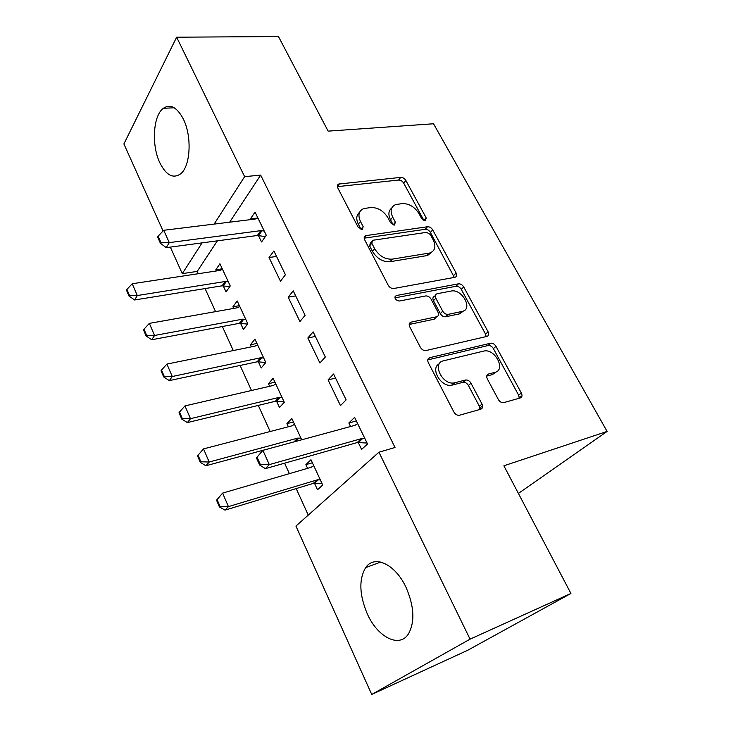 <?xml version="1.0" encoding="UTF-8"?>
<svg xmlns="http://www.w3.org/2000/svg" width="731" height="731" viewBox="0 0 731 731"><rect width="100%" height="100%" fill="white"/><g stroke="black" fill="none" stroke-linecap="round" stroke-linejoin="round"><path stroke-width="1.1" d="M425.314 220.78L426.228 217.957L405.888 180.52C404.545 178.428 402.827 177.386 400.743 177.386L338.745 184.048C337.265 184.742 336.945 186.03 337.786 187.913L358.181 227.286L362.375 229.488L363.161 226.601L360.484 221.466C357.669 215.097 358.766 210.802 363.773 208.582L370.781 207.522C377.845 207.394 383.565 210.82 387.96 217.801L390.628 222.836L394.375 225.075L395.389 222.187L392.721 217.171C389.879 210.903 390.866 206.709 395.681 204.579L402.306 203.602C409.086 203.483 414.651 206.836 419.009 213.671L421.668 218.587L425.314 220.78M424.007 220.607L403.713 183.161C402.379 181.087 400.67 180.045 398.578 180.045L337.347 186.643M361.114 229.534L358.327 224.134L360.484 221.466M393.26 224.984L390.518 219.793L392.721 217.171M367.264 613.793C359.296 594.714 358.775 579.317 365.683 567.612C374.272 554.482 395.307 564.003 406.07 587.459C414.23 606.456 415.034 621.926 408.483 633.859C399.336 648.598 377.406 637.03 367.264 613.793M159.824 162.739C151.354 145.277 153.035 115.662 163.324 108.307C170.424 103.638 177.13 107.283 183.426 119.244C192.198 136.688 190.425 166.558 180.557 173.905C173.037 178.985 166.129 175.266 159.824 162.739M498.323 399.473C499.684 401.703 501.393 402.781 503.431 402.717L520.298 397.938C522.117 397.134 522.455 395.489 521.331 392.995L495.974 346.33C494.558 344.091 492.822 343.04 490.766 343.177L429.727 357.687C427.708 358.437 427.233 360.091 428.302 362.64L453.878 411.992C455.249 414.285 457.012 415.4 459.169 415.327L480.806 409.196C482.743 408.355 483.145 406.646 482.021 404.069L471.011 383.236C469.613 380.952 467.849 379.864 465.711 379.983L454.198 382.916C442.328 385.338 431.637 362.978 443.498 360.812L484.004 351.008C495.006 348.459 506.199 369.95 495.006 372.335L488.5 374.034C486.618 374.793 486.234 376.428 487.339 378.932L498.323 399.473M378.941 452.215L470.06 639.159L371.732 694.45L295.936 526.082L378.941 452.215L395.023 447.473L260.665 175.12L244.62 176.646L214.128 224.097M163.077 230.978L123.895 143.943L176.646 37.199L278.465 36.55L328.128 131.132L433.52 123.767L607.105 431.427L503.887 465.802L570.92 593.462L470.06 639.159M176.646 37.199L244.62 176.646M454.901 277.296L455.057 277.259C456.774 276.61 457.131 275.185 456.126 272.992L432.706 229.881C431.327 227.725 429.59 226.683 427.498 226.747L365.82 235.638C364.148 236.341 363.764 237.739 364.678 239.823L388.207 285.236C389.65 287.566 391.514 288.654 393.79 288.498L454.901 277.296M463.719 286.963L488.08 331.792C489.158 334.177 488.774 335.712 486.947 336.406L425.89 350.569C423.642 350.734 421.796 349.646 420.352 347.28L409.762 326.848C408.72 324.381 409.205 322.791 411.215 322.097L436.654 316.77C438.582 316.094 439.02 314.549 437.979 312.155L431.089 299.162C429.645 296.859 427.827 295.79 425.625 295.954L399.144 301.062C395.06 299.902 394.073 298.074 396.175 295.58L458.447 283.829C460.53 283.683 462.294 284.734 463.719 286.963L461.288 289.385L485.539 334.122L488.08 331.792M518.398 493.443L607.105 431.427M333.583 374.016L328.064 379.892L340.463 405.595L346.128 399.884L333.583 374.016M301.711 439.797L291.797 418.461L286.936 423.642L288.38 426.767M294.94 440.957L295.214 441.561M293.241 290.847L288.188 297.215L299.92 321.539L305.11 315.317L293.241 290.847M258.317 361.726L261.214 367.995L265.801 362.494L254.936 339.12L250.468 344.749L251.446 346.85M258.418 235.492L261.543 241.961L266.294 235.281L255.046 212.1L250.422 218.898L250.76 219.602M223.22 285.794L226.034 291.879L230.247 285.958L219.921 263.745L215.819 269.785L216.367 270.954M260.665 175.12L229.653 222.197M217.363 240.837L197.224 271.402L198.284 273.705M205.055 288.571L215.563 311.634M222.343 326.519L233.29 350.551M240.088 365.463L251.491 390.491M258.29 405.422L270.178 431.509M284.606 463.18L289.375 473.642M296.183 488.582L308.263 515.108M240.545 323.276L243.405 329.453L247.791 323.732L237.21 300.953L232.924 306.792L233.682 308.418M273.887 250.943L269.054 257.531L280.476 281.216L285.437 274.755L273.887 250.943M276.556 401.182L279.489 407.532L284.277 402.26L273.129 378.274L268.469 383.684L269.666 386.288M313.133 331.856L307.852 337.987L319.913 362.987L325.332 357.011L313.133 331.856M314.184 482.606L317.51 489.788L322.718 485.018L310.967 459.726L305.887 464.651L307.587 468.324M357.952 441.853L361.598 449.419L367.529 443.991L354.617 417.383L348.851 422.975L350.56 426.529M570.92 593.462L467.794 650.225L371.732 694.45M197.224 271.402L182.284 273.65L170.341 247.105M202.067 242.875L182.284 273.65M215.819 269.785L222.279 268.807M250.422 218.898L257.65 218.021M232.924 306.792L239.393 305.649M269.054 257.531L276.546 256.417M250.468 344.749L256.946 343.442M288.188 297.215L295.69 295.891M268.469 383.684L274.947 382.194M307.852 337.987L315.353 336.443M286.936 423.642L293.423 421.961M328.064 379.892L335.575 378.11M305.887 464.651L312.384 462.778M348.851 422.975L356.353 420.955M391.706 208.097C388.426 210.711 388.033 214.603 390.518 219.793M359.551 212.328C356.326 215.06 355.915 218.998 358.327 224.134M454.307 277.405L430.413 232.431C429.042 230.283 427.315 229.242 425.223 229.315L364.184 238.16M430.303 234.523L426.648 232.33L372.618 240.307L371.823 243.259L374.674 248.759C379.225 256.042 385.091 259.505 392.273 259.139L429.874 252.981C435.137 250.852 436.233 246.457 433.154 239.786L430.303 234.523M371.476 241.678L370.416 242.939L369.612 245.881L371.823 243.259M431.793 252.149L427.553 255.503L390.007 261.716C382.834 262.082 376.986 258.637 372.454 251.373L369.612 245.881M486.142 336.589L485.539 334.122M409.214 324.463L434.205 319.2L436.06 317.345M394.895 297.882L456.034 286.269L458.447 283.829M462.047 311.452L462.093 311.443C473.524 309.46 462.019 288.38 451.064 291.057L437.047 293.761C435.219 294.429 434.817 295.918 435.831 298.23L442.721 311.178C444.183 313.489 445.992 314.549 448.158 314.357L462.047 311.452L459.625 313.837L463.637 310.903M435.329 295.525L434.653 296.219C432.825 296.887 432.423 298.376 433.437 300.679L435.831 298.23M459.58 313.846L445.709 316.77C443.553 316.971 441.743 315.911 440.29 313.599L433.437 300.679M461.288 289.385C459.872 287.164 458.118 286.123 456.034 286.269M496.011 371.988L492.392 374.592L486.736 376.072M439.358 363.764C429.801 367.967 440.894 387.503 451.639 385.21L454.984 382.761M479.938 409.442L479.372 406.281L468.416 385.502C467.027 383.227 465.263 382.149 463.134 382.258L452.425 385.045M519.248 398.24L518.635 395.179L493.398 348.623C491.99 346.384 490.254 345.343 488.207 345.489L427.745 359.926M222.489 269.264L219.949 270.415L132.229 283.756L137.309 295.534L225.093 281.526L228.3 281.782M129.442 295.306L126.911 289.412L126.472 290.161L128.994 296.055L129.442 295.306L137.309 295.534L134.632 299.975L222.087 285.812L229.753 286.653M132.229 283.756L126.911 289.412M128.994 296.055L134.632 299.975M158.124 236.204L157.631 237.054L160.391 243.222L160.893 242.381L158.124 236.204L163.735 230.283L255.146 219.062L257.86 217.911M264.229 231.042L260.757 230.658L169.281 242.61L166.239 247.654L160.391 243.222M265.371 236.579L257.367 235.501L166.239 247.654M163.735 230.283L169.281 242.61L160.893 242.381M239.805 306.545L237.264 307.788L149.334 323.376L154.561 335.474L242.555 319.182L245.771 319.383M146.575 335.246L143.98 329.188L143.514 329.909L146.109 335.968L146.575 335.246L154.561 335.474L151.737 339.751L239.412 323.321L247.526 324.08M149.334 323.376L143.98 329.188M146.109 335.968L151.737 339.751M257.568 344.785L255.037 346.119L166.906 364.084L172.269 376.511L260.455 357.815L263.69 357.952M164.183 376.273L161.514 370.05L161.03 370.745L163.698 376.958L164.183 376.273L172.269 376.511L169.318 380.613L257.184 361.799L265.782 362.466M166.906 364.084L161.514 370.05M163.698 376.958L169.318 380.613M275.797 384.013L273.394 385.42L184.961 405.906L190.48 418.68L278.831 397.454L282.075 397.527M182.275 418.434L179.524 412.037L179.022 412.704L181.763 419.091L182.275 418.434L190.48 418.68L187.374 422.591L275.413 401.273L284.048 401.785M184.961 405.906L179.524 412.037M181.763 419.091L187.374 422.591M463.143 382.057L463.637 382.222M294.502 424.282L291.98 425.826L203.52 448.898L209.194 462.029L297.691 438.143L300.953 438.161M200.87 461.782L198.046 455.203L197.516 455.833L200.34 462.403L200.87 461.782L209.194 462.029L205.941 465.748L294.785 441.679M203.52 448.898L198.046 455.203M200.34 462.403L205.941 465.748M216.54 500.187L219.437 506.948L220.004 506.364L217.098 499.593L216.54 500.187L222.608 493.105L228.447 506.62L317.062 479.929L320.324 479.874M220.004 506.364L228.447 506.62L225.029 510.128L313.334 483.392L322.042 483.575M313.709 465.629L311.196 467.273L222.608 493.105L217.098 499.593M219.437 506.948L225.029 510.128M480.011 408.885L482.378 407.861M482.661 406.345L479.856 407.523M256.426 457.88L259.624 465.026L260.263 464.349L257.065 457.204L256.426 457.88L262.877 450.351L354.955 425.332L357.633 423.596M364.943 438.664L361.406 438.646L269.31 464.614L265.39 468.644L259.624 465.026M367.053 443.013L357.176 442.584L265.39 468.644M257.065 457.204L262.877 450.351L269.31 464.614L260.263 464.349M519.275 397.107L521.87 396.366M423.971 220.534L426.228 217.957M360.986 229.26L363.161 226.601M393.168 224.801L395.389 222.187M337.384 186.643L339.449 183.883M398.578 180.045L400.743 177.386M403.713 183.161L405.888 180.52M364.175 238.068L366.277 235.528M425.223 229.315L427.498 226.747M430.413 232.431L432.706 229.881M453.732 275.45L456.126 272.992M372.454 251.373L374.674 248.759M390.007 261.716L392.273 259.139M426.648 255.704L428.969 253.173M409.25 324.116L411.233 322.088L409.259 324.098M434.205 319.2L436.635 316.77L434.223 319.191M394.859 297.097L396.284 295.552M440.29 313.599L442.721 311.178M445.709 316.77L448.158 314.357M486.919 375.396L488.5 374.034M492.392 374.592L495.006 372.335M462.851 382.322L465.428 380.038M468.416 385.502L471.011 383.236M479.372 406.281L482.021 404.069M427.845 359.478L429.727 357.687M488.07 345.516L490.629 343.204M493.398 348.623L495.974 346.33M518.635 395.179L521.331 392.995M223.311 285.803L226.327 281.517M222.087 285.812L225.093 281.526M260.757 230.658L257.367 235.501M262.036 230.685L258.637 235.519M240.636 323.285L243.779 319.145M239.412 323.321L242.555 319.182M258.409 361.735L261.689 357.751M257.184 361.799L260.455 357.815M276.647 401.182L280.064 397.362M275.413 401.273L278.831 397.454M295.562 441.469L298.933 438.024M294.127 441.789L297.691 438.143M314.577 483.246L318.305 479.783M313.334 483.392L317.062 479.929M361.406 438.646L357.176 442.584M362.695 438.518L358.464 442.456M365.683 567.612L380.659 562.057M163.324 108.307L174.197 107.777M337.32 185.948L338.745 184.048M364.193 237.602L365.82 235.638M427.553 255.503L429.874 252.981M394.868 296.987L396.175 295.58M459.625 313.837L462.093 311.443M451.639 385.21L454.198 382.916M463.134 382.258L465.711 379.983M488.207 345.489L490.766 343.177M294.328 441.743L297.892 438.097M313.8 483.292L317.519 479.828M361.891 438.545L357.651 442.483"/></g></svg>
